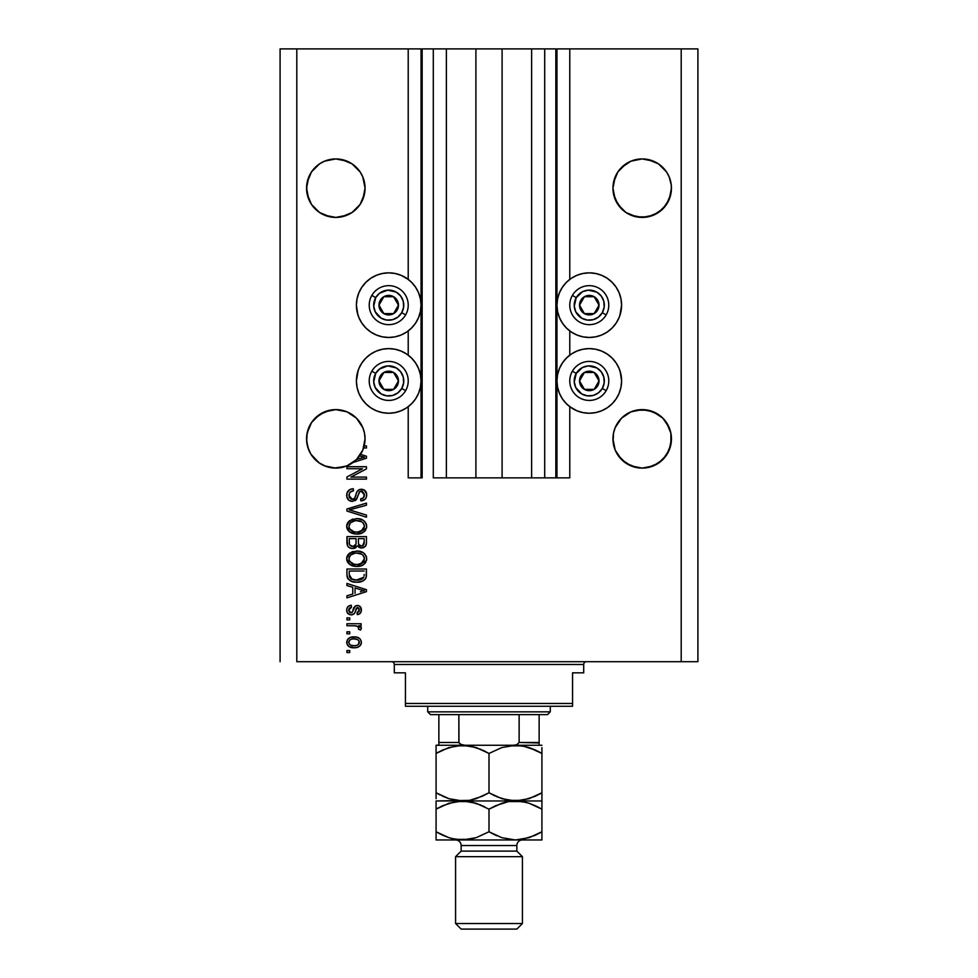 <?xml version="1.0" encoding="UTF-8"?>
<svg xmlns="http://www.w3.org/2000/svg" width="978" height="978" viewBox="0 0 978 978"><rect width="100%" height="100%" fill="white"/><g stroke="black" fill="none" stroke-linecap="round" stroke-linejoin="round"><path stroke-width="1.47" d="M555.846 477.863L544.709 477.863L555.846 477.863L555.846 48.9L544.709 48.9L544.709 477.863L531.616 477.863L544.709 477.863L544.709 48.9L531.616 48.9L531.616 477.863L502.093 477.863L531.616 477.863L531.616 48.9L475.907 48.9L502.093 48.9L502.093 477.863L446.384 477.863L475.907 477.863L475.907 48.9L446.384 48.9L446.384 477.863L433.291 477.863L446.384 477.863L446.384 48.9L433.291 48.9L433.291 477.863L433.291 48.9L422.154 48.9L422.154 477.863L408.217 477.863L408.217 406.689L408.217 477.863L421.041 477.863L421.041 48.9L408.217 48.9L408.217 279.39L408.217 48.9L296.799 48.9L296.799 661.703L681.201 661.703L681.201 48.9L556.959 48.9L556.959 477.863L555.846 477.863L555.846 48.9L502.093 48.9L502.093 477.863L475.907 477.863L475.907 48.9L422.154 48.9L422.154 477.863L421.041 477.863L421.041 48.9L422.154 48.9L280.087 48.9L280.087 661.703L280.087 48.9L296.799 48.9L296.799 661.703L697.913 661.703L697.913 48.9L697.913 661.703L681.201 661.703L681.201 48.9L569.783 48.9L569.783 279.39L569.783 48.9L556.959 48.9L556.959 477.863L569.783 477.863L569.783 406.689L569.783 477.863L555.932 477.863M408.217 355.161L408.217 330.931L408.217 355.161M569.783 355.161L569.783 330.931L569.783 355.161M341.505 159.487L352.056 163.852L346.994 161.15L335.796 158.925L324.61 161.15L330.099 159.487A29.242 29.242 0 0 0 324.635 161.138L335.796 158.925L346.994 161.15L341.505 159.487L352.056 163.852A29.242 29.242 0 0 0 347.019 161.162M360.112 171.908A29.242 29.242 0 0 1 360.124 171.932L352.056 163.852L360.124 171.92L362.826 176.981A29.242 29.242 0 0 0 362.814 176.969L365.051 188.179M346.97 161.138A29.242 29.242 0 0 0 341.542 159.5M324.586 161.162A29.242 29.242 0 0 0 319.537 163.864L311.481 171.92L308.779 176.981A29.242 29.242 0 0 0 308.779 176.994M311.493 171.908A29.242 29.242 0 0 0 311.481 171.932L319.549 163.852L324.61 161.15M630.981 161.162A29.242 29.242 0 0 0 625.932 163.864L631.006 161.15L642.204 158.925L653.39 161.15L658.451 163.852L647.901 159.487L658.463 163.864A29.242 29.242 0 0 0 653.414 161.162M636.495 159.487L631.006 161.15L642.204 158.925L653.39 161.15L658.451 163.852L666.519 171.92L669.221 176.981A29.242 29.242 0 0 0 669.221 176.969L671.311 185.307L671.311 191.04L669.221 199.365L666.519 204.426L658.451 212.495L647.901 216.859L636.495 216.859L625.944 212.495L631.006 215.197L625.944 212.495L617.876 204.426L615.174 199.365L612.949 188.167A29.242 29.242 0 0 1 642.204 158.925A29.242 29.242 0 0 1 671.446 188.167L669.221 199.365L662.876 208.852L653.39 215.197L642.204 217.422L631.006 215.197L636.495 216.859L625.944 212.495L621.519 208.852L615.174 199.365L612.949 188.179M658.451 163.852L666.519 171.92A29.242 29.242 0 0 0 666.507 171.908M636.458 159.5A29.242 29.242 0 0 0 631.03 161.138M617.888 171.908A29.242 29.242 0 0 0 617.876 171.932L615.174 176.981A29.242 29.242 0 0 0 615.174 176.994M671.311 191.04L671.446 188.167A29.242 29.242 0 0 1 642.204 217.422A29.242 29.242 0 0 1 612.949 188.167L615.174 176.981L613.512 182.47L617.876 171.92L625.944 163.852L621.519 167.495L631.006 161.15M319.623 212.532L311.481 204.426L308.779 199.365L307.116 193.876L306.689 185.307L306.554 188.167A29.242 29.242 0 0 1 335.796 158.925A29.242 29.242 0 0 1 365.051 188.167L362.826 199.365L360.124 204.426L352.056 212.495L346.994 215.197L335.796 217.422L324.61 215.197L319.549 212.495L324.61 215.197L319.549 212.495L311.481 204.426L308.779 199.365L306.554 188.167L308.779 176.981L307.116 182.47L311.481 171.92L319.549 163.852M364.904 435.992L364.904 436.005A29.242 29.242 0 0 0 364.904 435.992L364.488 433.156A29.242 29.242 0 0 0 360.1 422.594M356.493 418.193A29.242 29.242 0 0 0 356.481 418.181L362.826 427.667L364.488 433.156L362.826 427.667L364.488 433.156L362.826 427.667L356.481 418.181A29.242 29.242 0 0 0 347.007 411.848L341.505 410.173A29.242 29.242 0 0 0 341.469 410.173M311.505 422.582A29.242 29.242 0 0 0 307.116 433.156L311.481 422.618L319.561 414.538L311.481 422.618L307.116 433.156L311.481 422.618L315.124 418.181L324.61 411.836L319.549 414.55L330.099 410.173L324.61 411.836L335.796 409.611L341.505 410.173L335.796 409.611L346.994 411.836L356.481 418.181L346.994 411.836L341.505 410.173M306.689 435.992L306.554 438.865A29.242 29.242 0 0 1 335.796 409.611A29.242 29.242 0 0 1 365.051 438.865L362.826 450.051L356.481 459.538L346.994 465.883L335.796 468.107L324.61 465.883L319.549 463.181L311.481 455.112L308.779 450.051L306.689 441.726L306.689 435.992L308.779 427.667L307.116 433.156L306.689 441.726M330.063 410.185A29.242 29.242 0 0 0 324.623 411.836L335.796 409.611M324.586 411.848A29.242 29.242 0 0 0 315.112 418.193M671.311 435.992L671.311 436.005A29.242 29.242 0 0 0 671.311 435.992L670.884 433.156A29.242 29.242 0 0 0 666.495 422.594L670.884 433.156L669.221 427.667L670.884 433.156L669.221 427.667L662.876 418.181L666.519 422.618M636.531 410.173A29.242 29.242 0 0 0 636.519 410.173L647.901 410.173L642.204 409.611L653.39 411.836L647.901 410.173L658.451 414.55L653.402 411.848A29.242 29.242 0 0 1 662.888 418.193M617.9 422.582A29.242 29.242 0 0 0 613.512 433.156L615.174 427.667L613.512 433.156L615.174 427.667L621.519 418.181A29.242 29.242 0 0 0 621.507 418.193M613.096 435.992L612.949 438.865A29.242 29.242 0 0 1 642.204 409.611A29.242 29.242 0 0 1 671.446 438.865L669.221 450.051L662.876 459.538L653.39 465.883L642.204 468.107L631.006 465.883L625.944 463.181L617.876 455.112L615.174 450.051L613.096 441.726L613.512 433.156L615.174 427.667L613.512 433.156L613.096 441.726M636.47 410.185A29.242 29.242 0 0 0 621.519 418.181L617.876 422.618L621.519 418.181L631.006 411.836L625.944 414.55L631.006 411.836L642.204 409.611M620.969 311.469L619.123 317.52L616.14 323.107L612.118 328.009L607.228 332.031L601.641 335.014L595.578 336.848L589.282 337.471A32.311 32.311 0 0 1 556.959 305.16A32.311 32.311 0 0 1 589.282 272.85L595.578 273.473L601.641 275.307L607.228 278.29L612.118 282.312L616.14 287.214L619.123 292.801L620.969 298.852L621.592 305.16L619.869 315.539M576.91 410.772L571.323 407.789L566.433 403.767L562.411 398.877L559.428 393.29L557.582 387.227L556.959 380.919L557.582 374.623L559.428 368.559L562.411 362.972L566.433 358.082L571.323 354.06L576.91 351.078L582.974 349.232L589.282 348.608A32.311 32.311 0 0 1 621.592 380.919A32.311 32.311 0 0 1 589.282 413.242L582.974 412.618L576.91 410.772L569.783 406.689M401.09 275.307L406.677 278.29L411.567 282.312L415.589 287.214L418.572 292.801L420.418 298.852L421.041 305.16L420.418 311.469L418.572 317.52L415.589 323.107L411.567 328.009L406.677 332.031L401.09 335.014L395.026 336.848L388.718 337.471A32.311 32.311 0 0 1 356.408 305.16A32.311 32.311 0 0 1 388.718 272.85L395.026 273.473L401.09 275.307L408.217 279.39M357.031 374.623L358.877 368.559L361.86 362.972L365.882 358.082L370.772 354.06L376.359 351.078L382.422 349.232L388.718 348.608A32.311 32.311 0 0 1 421.041 380.919A32.311 32.311 0 0 1 388.718 413.242L382.422 412.618L376.359 410.772L370.772 407.789L365.882 403.767L361.86 398.877L358.877 393.29L357.031 387.227L356.408 380.919L358.131 370.54M658.451 414.55L662.876 418.181L653.39 411.836L658.451 414.55M364.904 191.04L362.826 199.365L360.124 204.426L352.056 212.495L346.994 215.197L335.796 217.422L330.099 216.859L319.586 212.519M662.888 208.84A29.242 29.242 0 0 1 653.39 215.197L647.901 216.859L658.451 212.495L666.519 204.426L670.884 193.876A29.242 29.242 0 0 1 669.233 199.341M356.493 208.84A29.242 29.242 0 0 1 346.994 215.197L341.505 216.859L352.056 212.495L360.124 204.426L364.488 193.876A29.242 29.242 0 0 1 362.826 199.353M631.006 411.836L636.495 410.173M647.901 410.173L653.39 411.836M670.884 433.156L670.884 444.562L666.519 455.112L658.451 463.181L653.39 465.883L642.204 468.107L631.006 465.883L621.519 459.538L615.174 450.051L612.949 438.865A29.242 29.242 0 0 0 642.204 468.107A29.242 29.242 0 0 0 671.446 438.865L671.311 441.726M364.488 433.156L365.051 438.865A29.242 29.242 0 0 1 364.171 445.956L366.444 445.956L366.444 447.973L363.596 447.973A29.242 29.242 0 0 1 360.601 454.367L366.444 456.237L366.444 458.205L353.034 462.484L345.967 466.286L334.121 468.059L326.249 466.506L319.097 462.875L310.87 454.159L307.654 446.812L306.554 438.865A29.242 29.242 0 0 0 353.034 462.484L366.444 458.205L366.444 456.237L360.601 454.367A29.242 29.242 0 0 1 359.549 455.931L364.415 457.215L363.254 457.508M346.945 468.743L362.459 468.743L346.945 468.743L346.945 466.714L366.444 466.714L366.444 468.878L350.894 477.093L366.444 477.093L366.444 479.122L346.945 479.122L346.945 476.958L362.459 468.743L346.945 476.958L346.945 479.122L366.444 479.122L366.444 477.093L350.894 477.093L366.444 468.878L366.444 466.714L346.945 466.714L346.945 468.743L346.945 466.714L366.444 466.714L366.444 468.878M352.361 501.408L349.048 500.394L346.86 497.02L347.104 492.704L349.99 489.477L353.278 488.743L353.523 490.773L350.222 492.105L349.036 494.538L349.378 497.57L351.579 499.318L354.525 498.401L357.068 491.628L359.342 489.636L364.06 489.905L366.616 493.817L366.334 497.227L365.136 499.22L360.87 500.907L360.613 498.878L363.425 497.802L364.378 494.293L362.63 491.555L359.757 491.616L356.273 499.66L352.361 501.408L357.019 498.401L359.329 491.922L361.31 491.274L364.415 494.978C364.317 497.399 363.058 498.694 360.613 498.878L360.87 500.907C364.574 500.614 366.518 498.621 366.689 494.917C366.567 491.433 364.782 489.55 361.347 489.257C358.303 489.587 356.505 491.335 355.992 494.513C355.809 497.154 354.574 498.78 352.312 499.379L348.963 495.443C349.146 492.594 350.674 491.029 353.523 490.773L353.278 488.743C349.134 488.988 346.945 491.164 346.689 495.271L346.689 495.271C346.799 499 348.694 501.042 352.361 501.408M352.3 510.748L366.444 515.076L366.444 517.191L346.945 511.042L346.945 508.951L366.444 503.12L366.444 505.21L349.219 509.893L366.444 515.076L366.444 517.191L366.444 515.076L349.219 509.893L366.444 505.21L366.444 503.12L346.945 508.951L346.945 511.042L346.945 508.951L366.444 503.12L366.444 505.21L350.98 509.452M346.701 526.775L347.471 523.083L352.092 519.355L358.229 518.707L363.339 520.32L366.2 523.719L366.64 527.24L364.598 531.347L361.029 533.45L355.748 534.049L351.261 533.022L347.459 529.587L346.689 526.347L349.672 532.093L356.677 534.074C362.337 534.22 365.686 531.653 366.689 526.36C365.65 520.968 362.239 518.389 356.432 518.621L349.745 520.602L346.701 525.932M346.701 559.184L347.471 555.492L352.092 551.775L358.229 551.115L363.339 552.741L366.2 556.127L366.64 559.66L364.598 563.768L361.029 565.859L355.748 566.458L351.261 565.431L347.459 562.008L346.689 558.768L349.672 564.502L356.677 566.482C362.337 566.629 365.686 564.061 366.689 558.78C365.65 553.389 362.239 550.81 356.432 551.042L349.745 553.01L346.701 558.34M346.945 585.565L352.765 587.265L346.945 585.565L346.945 583.45L366.444 589.685L366.444 591.653L346.945 597.888L346.945 595.785L352.765 594.074L352.765 587.265L352.765 594.074L346.945 595.785L346.945 597.888L366.444 591.653L366.444 589.685L346.945 583.45L346.945 585.565L346.945 583.45L366.444 589.685L366.444 591.653L346.945 597.888L346.945 595.785M349.733 652.583L346.945 652.583L346.945 650.553L349.733 650.553L349.733 652.583L349.733 650.553L346.945 650.553L346.945 652.583L346.945 650.553L349.733 650.553L349.733 652.583L346.945 652.583L349.733 652.583M395.026 412.618L388.718 413.242A32.311 32.311 0 0 1 356.408 380.919A32.311 32.311 0 0 1 388.718 348.608L395.026 349.232L401.09 351.078L406.677 354.06L411.567 358.082L415.589 362.972L418.572 368.559L420.418 374.623L421.041 380.919L420.418 387.227L418.572 393.29L415.589 398.877L411.567 403.767L406.677 407.789L401.09 410.772L395.026 412.618L388.718 413.242L382.422 412.618M357.801 314.537L356.408 305.16L357.031 298.852L358.877 292.801L361.86 287.214L365.882 282.312L370.772 278.29L376.359 275.307L382.422 273.473L388.718 272.85L395.026 273.473M620.199 371.542L621.592 380.919L620.969 387.227L619.123 393.29L616.14 398.877L612.118 403.767L607.228 407.789L601.641 410.772L595.578 412.618L589.282 413.242L582.974 412.618M582.974 273.473L589.282 272.85A32.311 32.311 0 0 1 621.592 305.16A32.311 32.311 0 0 1 589.282 337.471L582.974 336.848L576.91 335.014L571.323 332.031L566.433 328.009L562.411 323.107L559.428 317.52L557.582 311.469L556.959 305.16L557.582 298.852L559.428 292.801L562.411 287.214L566.433 282.312L571.323 278.29L576.91 275.307L582.974 273.473L589.282 272.85L595.578 273.473M354.183 647.766L349.146 646.666L346.835 643.622L347.324 639.869L350.246 637.473L356.591 637.118L359.977 638.842L361.224 641.055L361.224 643.585L360.002 645.761L357.312 647.363L354.183 647.766C358.254 647.937 360.662 646.128 361.371 642.326C360.637 638.475 358.192 636.666 354.036 636.886C349.892 636.678 347.434 638.487 346.689 642.326L346.689 642.326C347.459 646.226 349.953 648.035 354.183 647.766M349.733 633.842L346.945 633.842L346.945 631.812L349.733 631.812L349.733 633.842L349.733 631.812L346.945 631.812L346.945 633.842L346.945 631.812L349.733 631.812L349.733 633.842L346.945 633.842L349.733 633.842M355.735 625.822L346.945 625.737L346.945 623.719L361.126 623.719L361.126 625.737L358.865 625.737L361.31 627.68L360.613 630.04L358.596 629.282L358.082 626.507L354.293 625.737L357.19 626.103L358.84 627.913L358.596 629.282L360.613 630.04L361.371 628.133L358.865 625.737L361.126 625.737L361.126 623.719L346.945 623.719L346.945 625.737L346.945 623.719L361.126 623.719L361.126 625.737M349.733 619.918L346.945 619.918L346.945 617.888L349.733 617.888L349.733 619.918L349.733 617.888L346.945 617.888L346.945 619.918L346.945 617.888L349.733 617.888L349.733 619.918L346.945 619.918L349.733 619.918M351.261 614.856L348.486 614.037L347.117 612.338L346.75 609.135L347.911 606.678L351.249 605.223L351.505 607.252L349.464 608.12L348.718 610.199L349.415 612.228L350.919 612.827L352.349 612.155L355.369 606.018L358.18 605.553L360.356 606.8L361.322 610.834L359.733 613.781L357.325 614.6L357.068 612.57L358.767 611.812L359.354 610.052L358.767 608.023L357.263 607.546L354.354 613.609L351.261 614.856C353.828 614.624 355.283 613.145 355.625 610.419L357.618 607.509L359.354 610.052L357.068 612.57L357.325 614.6C359.977 614.221 361.334 612.68 361.371 609.979C361.334 607.252 359.99 605.749 357.337 605.48C354.782 605.981 353.327 607.631 352.985 610.455L352.202 612.362L350.919 612.827L348.718 610.199L351.505 607.252L351.249 605.223C348.351 605.602 346.835 607.204 346.689 610.064L346.689 610.064C346.799 613.035 348.327 614.636 351.261 614.856L352.117 614.795M346.945 574.771C347.74 580.064 351.029 582.533 356.799 582.191L351.946 581.507L348.046 578.952L346.97 575.639L346.945 569.013L366.444 569.013L366.371 576.079L365.466 578.842L362.202 581.287L356.799 582.191C360.943 582.509 364.048 580.981 366.078 577.619L366.444 569.013L346.945 569.013L346.945 574.771L346.945 569.013L366.444 569.013M346.945 542.607C346.97 546.384 348.877 548.34 352.667 548.511L349.28 547.668L347.63 546.03L346.945 536.604L366.444 536.604L366.395 543.682L365.234 546.47L360.931 547.973L357.447 545.822L355.491 547.9L352.667 548.511L357.447 545.822L361.542 547.998C364.782 547.704 366.42 545.932 366.444 542.656L366.444 536.604L346.945 536.604L346.945 542.607L346.945 536.604L366.444 536.604L366.444 542.656M697.913 48.9L681.201 48.9L697.913 48.9M376.359 410.772L370.772 407.789M365.882 403.767L361.86 398.877M358.877 393.29L357.031 387.227M406.677 407.789L401.09 410.772M382.422 273.473L388.718 272.85A32.311 32.311 0 0 1 421.041 305.16A32.311 32.311 0 0 1 388.718 337.471L382.422 336.848L376.359 335.014L370.772 332.031L365.882 328.009L361.86 323.107L358.877 317.52L357.031 311.469M357.031 298.852L358.877 292.801M361.86 287.214L365.882 282.312M370.772 278.29L376.359 275.307M595.578 412.618L589.282 413.242A32.311 32.311 0 0 1 556.959 380.919A32.311 32.311 0 0 1 589.282 348.608L595.578 349.232L601.641 351.078L607.228 354.06L612.118 358.082L616.14 362.972L619.123 368.559L620.969 374.623M620.969 387.227L619.123 393.29M616.14 398.877L612.118 403.767M607.228 407.789L601.641 410.772M601.641 275.307L607.228 278.29M612.118 282.312L616.14 287.214M619.123 292.801L620.969 298.852M571.323 278.29L576.91 275.307M348.107 638.842L349.097 638.035M351.493 637.118L352.74 636.935M357.581 637.375L358.217 637.619M358.975 638.023L359.977 638.842L358.975 638.035M361.371 642.008L361.371 642.644M361.334 642.986L361.016 644.233M360.748 644.783L360.026 645.749M358.523 646.886L357.899 647.167M356.701 647.522L354.806 647.754M350.943 647.412L350.32 647.216M349.158 646.666L348.144 645.871M347.41 644.954L348.119 645.859M346.701 642.656L346.701 642.008M358.877 640.737L357.459 639.539L354.036 638.903C356.848 638.671 358.62 639.795 359.354 642.277C358.669 644.82 356.897 645.981 354.036 645.749L356.933 645.333M350.625 645.113L354.036 645.749C351.224 645.981 349.452 644.857 348.718 642.375L349.879 644.636M351.774 639.135L353.156 638.94M358.376 644.465L359.158 641.287M359.219 643.145L359.317 641.849M356.677 645.419L358.131 644.673M358.229 644.6L359.06 643.561M349.892 640.015L348.718 642.375C349.403 639.82 351.175 638.671 354.036 638.903L354.916 638.94M360.894 626.947L361.31 627.68M361.371 628.133L360.613 630.04L358.596 629.282L358.816 627.583L358.596 629.282M358.339 626.727L357.19 626.103M357.178 626.103L355.784 625.834M346.945 625.737L354.293 625.737M350.332 605.406L348.474 606.213M347.911 606.678L348.963 605.92M351.249 605.223L351.505 607.252L349.476 608.096M348.889 609.049L348.779 610.981M350.271 612.741L352.349 612.155M350.919 612.827L352.202 612.362L352.985 610.455L352.202 612.362L350.919 612.827L348.755 610.773M353.241 609.624L353.461 608.939M355.161 606.164L356.554 605.553M356.946 605.504L355.821 605.773M359.012 605.798L359.733 606.213M360.075 606.507L360.711 607.277M361.139 611.702L360.833 612.448M360.356 613.182L359.745 613.768M358.975 614.196L358.18 614.441M357.752 614.526L357.068 612.57L357.985 612.35M358.779 611.8L359.219 611.005M359.244 610.944L359.329 609.612M358.767 608.01L356.444 608.145L355.625 610.419L357.263 607.546M355.858 609.673L355.625 610.419M355.369 611.238L354.928 612.509M347.434 612.937L349.879 614.685M347.337 612.766L346.958 611.898M346.945 611.886L346.75 611.005M355.833 609.759L356.041 609.098M355.369 606.018L353.865 607.9M363.486 590.492L360.723 589.758L364.415 590.663L363.254 590.956M355.051 587.925L360.723 589.758L355.051 587.925L355.051 593.401L355.051 587.925M360.405 591.776L363.474 590.492M366.371 576.079L366.444 574.514M366.359 576.25L366.273 576.861M366.078 577.619L365.821 578.255M365.466 578.842L364.574 579.856M363.437 580.675L360.442 581.824M359.574 581.996L358.168 582.142M355.772 582.167L355.1 582.118M354.342 582.032L355.038 582.118M351.921 581.494L351.298 581.274M348.046 578.952L347.312 577.436M347.288 577.375L347.08 576.494M347.068 576.384L346.982 575.663M351.848 581.47L353.302 581.861M364.097 575.871L364.158 574.465M363.229 578.071L360.271 579.783M358.816 580.052L362.019 579.062L363.779 577.228L356.224 580.15L358.84 580.052M351.713 579.233L353.205 579.746M349.378 576.286L349.598 577.093M349.219 571.042L364.158 571.042L349.219 571.042L349.244 575.284L349.219 571.042M350.833 578.719L356.823 580.162L352.068 579.379L349.219 574.526M353.804 579.881L354.562 580.015M349.769 577.485L351.041 578.866M352.08 551.775L352.899 551.506M357.337 551.066L356.432 551.042M358.254 551.127L359.99 551.384M363.413 552.79L365.075 554.281M366.677 558.328L366.677 559.22M366.481 560.528L356.677 566.482M355.748 566.458L353.034 566.054M351.273 565.443L353.009 566.054M348.474 563.438L346.872 560.455M346.86 560.394L346.75 559.758M346.75 557.802L346.86 557.13M346.884 557.057L347.471 555.504M347.496 555.467L349.085 553.536M364.525 563.841L365.821 562.167M366.481 556.983L366.2 556.127M363.339 552.741L361.738 551.91M363.486 561.714L364.415 558.793L363.327 555.565L361.774 554.196L356.408 553.071C360.906 552.753 363.571 554.66 364.415 558.793L361.139 563.609L362.459 562.815L357.862 564.416M354.036 564.208L356.726 564.465C352.373 564.685 349.782 562.778 348.963 558.744L349.647 561.335L354.109 564.233M352.557 563.78L349.647 561.335M352.178 553.903L355.1 553.132L350.405 555.198L348.963 558.744C349.733 554.832 352.202 552.937 356.408 553.071L354.293 553.242M349.134 560.088L349.342 560.712M366.432 543.193L366.224 544.648M365.833 545.663L365.246 546.457M365.197 546.506L363.559 547.607M363.523 547.619L362.569 547.9M360.405 547.888L358.718 547.167M354.684 548.23L353.388 548.475M351.505 548.426L350.356 548.157M350.173 548.083L349.305 547.668M348.351 546.959L347.642 546.042M356.053 542.362L356.053 542.362C356.224 544.893 355.087 546.262 352.655 546.482C355.087 546.262 356.224 544.893 356.053 542.362L356.053 538.634L356.053 542.362M356.004 543.524L356.053 542.753M350.515 545.932L352.655 546.482L349.721 545.125M364.097 543.401L364.158 541.946C364.464 544.367 363.486 545.712 361.212 545.981L363.254 545.333L364.06 543.756M358.914 544.978L361.212 545.981L358.523 544.208L358.339 538.634L364.158 538.634L364.158 541.946L364.158 538.634L358.339 538.634L358.523 544.208L360.21 545.858M362.569 545.736L364.158 541.946M349.219 538.634L356.053 538.634L349.219 538.634L349.464 544.612L349.219 538.634M349.562 544.844L353.034 546.47L355.87 544.281M349.293 543.902L349.219 542.656M358.339 542.203L358.681 544.612M361.212 545.981L361.946 545.92M352.08 519.367L352.899 519.098M358.29 518.707L359.99 518.976M363.413 520.369L365.075 521.873M366.677 525.907L366.677 526.8M366.481 528.108L356.677 534.074M355.748 534.049L353.034 533.646M348.474 531.03L346.872 528.047M346.86 527.986L346.75 527.338M346.75 525.382L346.86 524.709M346.884 524.648L347.471 523.096M347.496 523.059L349.085 521.127M364.525 531.421L365.821 529.746M366.481 524.575L366.2 523.719M363.339 520.32L361.738 519.501M363.498 529.269L364.415 526.384L363.327 523.157L361.774 521.787L356.408 520.651C360.906 520.345 363.571 522.252 364.415 526.384L361.139 531.201L363.046 529.856M363.021 529.88L357.862 532.008M354.036 531.8L356.726 532.044C352.373 532.264 349.782 530.369 348.963 526.335L349.647 528.915L354.109 531.812M352.557 531.36L349.647 528.915M352.178 521.494L355.1 520.712L350.405 522.79L348.963 526.335C349.733 522.423 352.202 520.528 356.408 520.651L354.293 520.822M349.134 527.668L349.342 528.303M350.784 509.501L349.219 509.893M346.945 511.042L366.444 517.191L346.945 511.042M346.787 493.951L347.104 492.692M348.523 490.516L349.293 489.88M350.711 489.183L351.322 489M352.618 488.78L353.278 488.743L353.523 490.773L352.63 490.895M351.738 491.139L350.882 491.555M349.672 492.814L349.012 496.164M349.024 496.335L349.256 497.276M350.894 499.098L351.64 499.33M351.946 499.367L352.728 499.355M353.144 499.281L353.902 498.951M354.733 498.108L355.527 496.115M358.437 490.125L359.329 489.636M359.696 489.501L360.332 489.342M363.474 489.636L364.574 490.247M365.943 491.763L366.298 492.521M366.383 492.741L366.616 493.804M366.334 497.227L365.136 499.22M360.87 500.907L360.613 498.878L361.383 498.768M362.276 498.523L363.413 497.802M363.963 497.068L364.378 494.293M359.757 491.616L361.897 491.323M357.862 495.699L358.034 495.015M356.249 499.697L355.21 500.626M351.175 501.298L350.1 500.968M349.048 500.394L348.229 499.697M348.156 499.624L347.288 498.315M349.378 489.831L348.498 490.528M347.826 491.323L347.41 491.983M347.007 497.594L347.471 498.67M361.982 491.347L362.63 491.555M364.635 490.284L363.498 489.636M366.444 477.093L366.444 479.122L346.945 479.122L346.945 476.958M366.444 456.237L366.444 458.205M362.398 457.741L356.518 459.513A29.242 29.242 0 0 1 353.034 462.484A29.242 29.242 0 0 0 356.493 459.526L362.838 450.027M362.545 456.836L359.549 455.931A29.242 29.242 0 0 1 356.518 459.513L360.405 458.327M361.261 458.071L362.373 457.741M366.444 445.956L364.171 445.956A29.242 29.242 0 0 1 363.596 447.973L366.444 447.973L366.444 445.956L366.444 447.973M351.432 645.419L354.488 645.737M357.496 645.089L358.229 644.588M349.244 640.712L348.84 641.507M348.743 641.935L348.743 642.815M355.014 580.064L356.224 580.15M356.823 580.162L357.826 580.137M360.748 579.648L361.664 579.257M364.354 559.563L364.378 558.096M364.244 557.411L364.036 556.763M357.789 553.108L355.1 553.132M349.329 556.824L349.134 557.448M348.963 558.744L349.012 559.416M355.381 564.404L357.3 564.453M364.354 527.142L364.378 525.687M364.244 525.003L364.036 524.342M357.789 520.699L355.1 520.712M348.963 526.335L349.012 527.008M355.381 531.995L357.3 532.032M363.205 457.521L364.415 457.215L363.474 457.044M670.884 182.47L671.311 185.307M666.519 171.92L669.221 176.981M647.901 159.487L653.39 161.15M615.174 176.981L617.876 171.92M613.096 185.307L613.512 182.47M364.488 182.47L364.904 185.307M360.124 171.92L362.826 176.981M308.779 176.981L311.481 171.92M306.689 185.307L307.116 182.47M308.779 450.051L308.779 450.039A29.242 29.242 0 0 0 308.791 450.076L307.116 444.587A29.242 29.242 0 0 0 307.116 444.587M315.124 459.538L315.112 459.526A29.242 29.242 0 0 0 315.943 460.332M319.121 462.887A29.242 29.242 0 0 0 324.61 465.883L326.2 466.494M322.41 464.868L319.549 463.181M342.043 467.435L341.505 467.545A29.242 29.242 0 0 0 341.53 467.545L346.994 465.883L352.887 462.594M364.488 444.562L364.488 444.587A29.242 29.242 0 0 0 364.488 444.562L363.755 447.484M364.904 441.726L365.051 439.134M362.814 450.063A29.242 29.242 0 0 0 362.826 450.051L363.596 447.973A29.242 29.242 0 0 1 353.034 462.484M365.051 438.865A29.242 29.242 0 0 1 363.596 447.973M352.056 463.181L356.481 459.538M326.297 466.518L330.051 467.545A29.242 29.242 0 0 0 330.112 467.557M621.507 459.526A29.242 29.242 0 0 0 631.006 465.883L625.944 463.181L636.495 467.545A29.242 29.242 0 0 0 636.495 467.545M647.901 467.545A29.242 29.242 0 0 0 647.925 467.545L658.451 463.181L653.39 465.883L662.876 459.538L666.519 455.112L670.884 444.562A29.242 29.242 0 0 0 670.884 444.562M613.512 444.562A29.242 29.242 0 0 0 613.512 444.587L615.174 450.051A29.242 29.242 0 0 0 615.186 450.076M653.39 465.883A29.242 29.242 0 0 0 662.888 459.526M324.61 465.883L322.691 465.002M315.992 460.381A29.242 29.242 0 0 0 319.085 462.863M346.994 465.883A29.242 29.242 0 0 0 352.997 462.521M365.051 188.167A29.242 29.242 0 0 1 335.796 217.422A29.242 29.242 0 0 1 306.554 188.167L306.701 191.04M311.481 204.426L308.779 199.365A29.242 29.242 0 0 0 311.469 204.402L307.116 193.876L308.779 199.365M613.096 191.04L612.949 188.167M615.174 199.365L613.512 193.876L617.876 204.426L615.174 199.365A29.242 29.242 0 0 0 617.9 204.451M613.512 193.876A29.242 29.242 0 0 0 615.174 199.353M621.507 208.84A29.242 29.242 0 0 0 636.495 216.859M666.531 204.402A29.242 29.242 0 0 0 669.209 199.39M307.116 193.876A29.242 29.242 0 0 0 308.767 199.341M315.112 208.84A29.242 29.242 0 0 0 330.099 216.859M360.1 204.451A29.242 29.242 0 0 0 362.814 199.378M397.251 307.275L398.474 305.16A9.743 9.743 0 0 1 397.166 310.038L396.041 309.378L397.251 307.275L396.041 309.378L397.166 310.038L398.144 307.679L398.144 302.642L397.166 300.283L393.596 296.713L391.249 295.747L386.2 295.747L383.853 296.713L380.283 300.283L379.305 302.642L379.305 307.679L380.283 310.038L383.853 313.608L388.718 314.904L391.249 314.574L393.596 313.608L397.166 310.038A9.743 9.743 0 0 1 378.975 305.16A9.743 9.743 0 0 1 393.596 296.713L383.853 296.713L380.197 303.033L378.975 305.16L383.853 313.608L393.596 313.608L396.041 309.378L393.596 313.608L383.853 313.608L378.975 305.16L380.197 303.033L383.853 296.713L393.596 296.713A9.743 9.743 0 0 1 398.474 305.16L393.596 296.713L398.474 305.16L397.251 307.275M375.699 297.642A15.037 15.037 0 0 1 396.249 292.129A15.037 15.037 0 0 1 401.75 312.679L405.613 314.904A19.499 19.499 0 0 0 398.474 288.278A19.499 19.499 0 0 0 371.836 295.417L375.699 297.642L379.562 293.229L387.74 290.148L396.249 292.129L400.662 296.004L403.254 301.273L403.633 307.129L401.75 312.679L397.875 317.092L392.618 319.684L386.762 320.075L381.2 318.192L375.234 311.811L373.718 306.138L375.699 297.642L371.836 295.417A19.499 19.499 0 0 1 398.474 288.278A19.499 19.499 0 0 1 405.613 314.904A19.499 19.499 0 0 1 378.975 322.043A19.499 19.499 0 0 1 371.836 295.417A19.499 19.499 0 0 0 378.975 322.043A19.499 19.499 0 0 0 405.613 314.904L401.75 312.679A15.037 15.037 0 0 1 381.2 318.192A15.037 15.037 0 0 1 375.699 297.642M597.803 307.275L599.025 305.16A9.743 9.743 0 0 1 597.717 310.038L596.592 309.378L597.803 307.275L596.592 309.378L597.717 310.038L598.695 307.679L598.695 302.642L597.717 300.283L594.147 296.713L589.282 295.417L586.751 295.747L584.404 296.713L580.834 300.283L579.856 302.642L579.856 307.679L580.834 310.038L584.404 313.608L586.751 314.574L591.8 314.574L594.147 313.608L597.717 310.038A9.743 9.743 0 0 1 579.526 305.16A9.743 9.743 0 0 1 594.147 296.713L584.404 296.713L579.526 305.16L584.404 313.608L594.147 313.608L596.592 309.378L594.147 313.608L584.404 313.608L579.526 305.16L584.404 296.713L594.147 296.713A9.743 9.743 0 0 1 599.025 305.16L594.147 296.713L599.025 305.16L597.803 307.275M576.25 297.642A15.037 15.037 0 0 1 596.8 292.129A15.037 15.037 0 0 1 602.301 312.679L606.164 314.904A19.499 19.499 0 0 0 599.025 288.278A19.499 19.499 0 0 0 572.387 295.417L576.25 297.642L582.619 291.676L588.291 290.148L596.8 292.129L601.213 296.004L603.805 301.273L604.184 307.129L602.301 312.679L598.438 317.092L593.169 319.684L587.313 320.075L581.751 318.192L575.785 311.811L574.269 306.138L576.25 297.642L572.387 295.417A19.499 19.499 0 0 1 599.025 288.278A19.499 19.499 0 0 1 606.164 314.904A19.499 19.499 0 0 1 579.526 322.043A19.499 19.499 0 0 1 572.387 295.417A19.499 19.499 0 0 0 579.526 322.043A19.499 19.499 0 0 0 606.164 314.904L602.301 312.679A15.037 15.037 0 0 1 581.751 318.192A15.037 15.037 0 0 1 576.25 297.642M597.803 383.034L599.025 380.919A9.743 9.743 0 0 1 597.717 385.797L596.592 385.149L597.803 383.034L596.592 385.149L597.717 385.797L598.695 383.449L598.695 378.4L597.717 376.053L594.147 372.484L591.8 371.506L586.751 371.506L584.404 372.484L580.834 376.053L579.856 378.4L579.856 383.449L580.834 385.797L584.404 389.366L586.751 390.344L591.8 390.344L594.147 389.366L597.717 385.797A9.743 9.743 0 0 1 579.526 380.919A9.743 9.743 0 0 1 594.147 372.484L584.404 372.484L583.194 374.562L579.526 380.919L584.404 389.366L594.147 389.366L596.592 385.149L594.147 389.366L584.404 389.366L579.526 380.919L584.404 372.484L594.147 372.484A9.743 9.743 0 0 1 599.025 380.919L594.147 372.484L599.025 380.919L597.803 383.034M576.25 373.4A15.037 15.037 0 0 1 596.8 367.899A15.037 15.037 0 0 1 602.301 388.449L606.164 390.674A19.499 19.499 0 0 0 599.025 364.036A19.499 19.499 0 0 0 572.387 371.175L576.25 373.4L582.619 367.435L588.291 365.919L596.8 367.899L601.213 371.762L603.805 377.031L604.184 382.887L602.301 388.449L598.438 392.863L593.169 395.454L587.313 395.833L581.751 393.951L575.785 387.581L574.269 381.909L576.25 373.4L572.387 371.175A19.499 19.499 0 0 1 599.025 364.036A19.499 19.499 0 0 1 606.164 390.674A19.499 19.499 0 0 1 579.526 397.814A19.499 19.499 0 0 1 572.387 371.175A19.499 19.499 0 0 0 579.526 397.814A19.499 19.499 0 0 0 606.164 390.674L602.301 388.449A15.037 15.037 0 0 1 581.751 393.951A15.037 15.037 0 0 1 576.25 373.4M397.251 383.034L398.474 380.919A9.743 9.743 0 0 1 397.166 385.797L396.041 385.149L397.251 383.034L396.041 385.149L397.166 385.797L398.144 383.449L398.144 378.4L397.166 376.053L393.596 372.484L391.249 371.506L386.2 371.506L383.853 372.484L380.283 376.053L379.305 378.4L379.305 383.449L380.283 385.797L383.853 389.366L386.2 390.344L391.249 390.344L393.596 389.366L397.166 385.797A9.743 9.743 0 0 1 378.975 380.919A9.743 9.743 0 0 1 393.596 372.484L383.853 372.484L380.197 378.792L378.975 380.919L383.853 389.366L393.596 389.366L396.041 385.149L393.596 389.366L383.853 389.366L378.975 380.919L380.197 378.792L383.853 372.484L393.596 372.484A9.743 9.743 0 0 1 398.474 380.919L393.596 372.484L398.474 380.919L397.251 383.034M375.699 373.4A15.037 15.037 0 0 1 396.249 367.899A15.037 15.037 0 0 1 401.75 388.449L405.613 390.674A19.499 19.499 0 0 0 398.474 364.036A19.499 19.499 0 0 0 371.836 371.175L375.699 373.4L379.562 368.987L387.74 365.919L396.249 367.899L400.662 371.762L403.254 377.031L403.633 382.887L401.75 388.449L397.875 392.863L392.618 395.454L386.762 395.833L381.2 393.951L375.234 387.581L373.718 381.909L375.699 373.4L371.836 371.175A19.499 19.499 0 0 1 398.474 364.036A19.499 19.499 0 0 1 405.613 390.674A19.499 19.499 0 0 1 378.975 397.814A19.499 19.499 0 0 1 371.836 371.175A19.499 19.499 0 0 0 378.975 397.814A19.499 19.499 0 0 0 405.613 390.674L401.75 388.449A15.037 15.037 0 0 1 381.2 393.951A15.037 15.037 0 0 1 375.699 373.4M391.506 661.703A2.787 2.787 0 0 1 394.293 664.478L394.293 672.84L405.442 672.84L405.442 703.475L572.558 703.475L572.558 672.84L583.707 672.84L583.707 664.478A2.787 2.787 0 0 1 586.494 661.703A2.787 2.787 0 0 0 583.707 664.478L394.293 664.478A2.787 2.787 0 0 0 391.506 661.703M582.998 672.84L572.558 672.84L572.558 706.263L405.442 706.263L572.558 706.263L572.558 703.475L405.442 703.475L405.442 672.84L394.293 672.84L394.293 664.478L583.707 664.478L583.707 672.84L582.998 672.84L583.707 672.84M405.442 703.475L405.442 706.263L405.442 703.475M394.293 672.84L395.002 672.84M539.135 742.974L519.135 742.473L519.135 714.625L547.497 714.625L550.284 711.837L427.716 711.837L430.503 714.625L519.135 714.625L430.503 714.625L427.716 711.837L550.284 711.837L550.284 706.263L550.284 711.837L547.497 714.625L519.135 714.625L519.135 742.473L516.714 744.771L513.279 745.26L539.135 745.26L464.721 745.26L459.966 744.148M427.716 706.263L427.716 711.837L427.716 706.263M539.135 742.473L539.135 714.625L539.135 745.236L539.135 742.473L519.135 742.473L516.714 744.771L513.279 745.26M458.963 742.974L458.865 714.625L458.865 742.473L461.261 744.759L464.721 745.26L438.865 745.26L464.721 745.26M438.865 743.317L438.865 745.15L438.865 742.473L458.865 742.473L438.865 742.473L438.865 714.625L438.865 745.26L436.078 745.26L436.078 753.451L448.865 747.571L462.533 745.26L476.127 747.534L489 753.451L501.787 747.571L515.467 745.26L522.313 745.847L535.602 750.15L541.922 753.451L541.922 792.779L529.135 798.659L515.467 800.97L501.873 798.696L489 792.779L489 753.451L489 792.779L476.213 798.659L469.489 800.359L462.533 800.97L448.951 798.696L436.078 792.779L436.078 753.451L436.078 798.598M438.865 745.15L436.078 745.26M522.423 856.679L516.849 851.105L461.151 851.105L455.577 856.679L522.423 856.679L455.577 856.679L455.577 923.525L461.151 929.1L516.849 929.1L522.423 923.525L455.577 923.525L522.423 923.525L522.423 856.679L522.423 923.525L516.849 929.1L461.151 929.1L455.577 923.525L455.577 856.679L461.151 851.105L516.849 851.105L516.849 845.542A5.575 5.575 0 0 1 522.423 839.968A5.575 5.575 0 0 0 516.849 845.542L461.151 845.542L461.151 851.105L461.151 845.542A5.575 5.575 0 0 0 455.577 839.968A5.575 5.575 0 0 1 461.151 845.542L516.849 845.542L516.849 851.105L522.423 856.679M469.44 745.859L473.218 746.679L462.533 745.26L455.638 745.859L469.391 745.847L481.164 749.466M442.887 749.918L455.589 745.872L462.533 745.26M451.836 799.552L462.533 800.97L448.951 798.696L436.078 792.779L436.078 796.08L436.078 792.779L448.865 798.659L442.374 796.08M451.897 799.564L455.638 800.371M482.178 796.312L469.489 800.359L436.078 800.97L515.467 800.97L522.362 800.371L508.609 800.383L496.836 796.764M489 792.779L495.308 796.08L489 792.779L482.252 796.275M489 753.451L482.692 750.15L489 753.451L501.787 747.571L515.467 745.26L508.56 745.859L522.313 745.847L529.049 747.534L541.922 753.451L529.135 747.571L535.626 750.15M535.113 796.312L522.411 800.359L515.467 800.97L504.782 799.552L508.56 800.371M526.164 746.679L522.362 745.859M541.922 745.26L539.135 745.26L541.922 745.26M526.103 802.376L515.467 800.97L462.533 800.97L476.127 803.244L489 809.161L501.787 803.28L508.511 801.581L522.313 801.557L529.049 803.244L541.922 809.161L541.922 800.97L515.467 800.97L541.922 800.97L541.922 747.632M539.196 794.295L541.922 792.84M535.149 796.3L541.922 792.779L541.922 796.068M495.308 796.08L493.095 795.004M436.078 792.779L440.296 795.065M436.078 796.08L436.078 798.671M541.922 750.163L541.922 753.451L537.704 751.165M526.103 746.666L515.467 745.26M484.905 751.226L482.704 750.15M442.851 749.93L436.078 753.39M438.804 751.935L436.078 753.451L436.078 745.847L436.078 750.15M541.922 753.451L541.922 747.559M509.257 745.26L468.743 745.26M436.078 801.569L436.078 809.161L448.865 803.28L462.533 800.97L455.687 801.557L469.391 801.557L481.164 805.175M442.851 805.64L455.589 801.581L469.44 801.569M438.804 807.645L436.078 809.099M473.218 802.388L469.489 801.581L473.23 802.388M484.905 806.936L482.692 805.86M495.748 805.664L508.511 801.581L515.467 800.97L508.56 801.569L522.313 801.557L529.049 803.244L541.922 809.161L537.704 806.874M529.135 803.28L535.626 805.86L529.135 803.28M539.196 833.293L541.922 831.777L541.922 805.86L541.922 831.838M541.922 839.968L436.078 839.968L541.922 839.968L541.922 837.681L541.922 839.968M541.922 839.381L541.922 831.777L529.135 837.657L515.467 839.968L501.873 837.694L489 831.777L476.213 837.657L469.489 839.356L455.687 839.381L448.951 837.694L436.078 831.777L436.078 839.381M535.149 835.298L522.411 839.356L515.467 839.968L501.873 837.694L489 831.777L476.213 837.657L462.533 839.968L469.44 839.368L455.687 839.381L448.951 837.694L436.078 831.777L440.296 834.063M451.897 838.562L462.533 839.968M448.865 837.657L442.374 835.078L448.865 837.657M436.078 805.872L436.078 835.078L436.078 831.777L442.374 835.078M508.56 839.368L515.467 839.968M493.095 834.002L496.836 835.762M451.848 838.549L455.638 839.368M436.078 835.078L436.078 837.669M489 809.161L489 831.777L489 809.161L495.822 805.627M436.078 831.777L436.078 809.161L442.374 805.86M541.922 835.065L541.922 831.777L535.626 835.078M541.922 805.86L541.922 803.268M489 831.777L495.308 835.078M541.922 809.161L535.626 805.86M526.152 802.388L522.362 801.569"/></g></svg>
